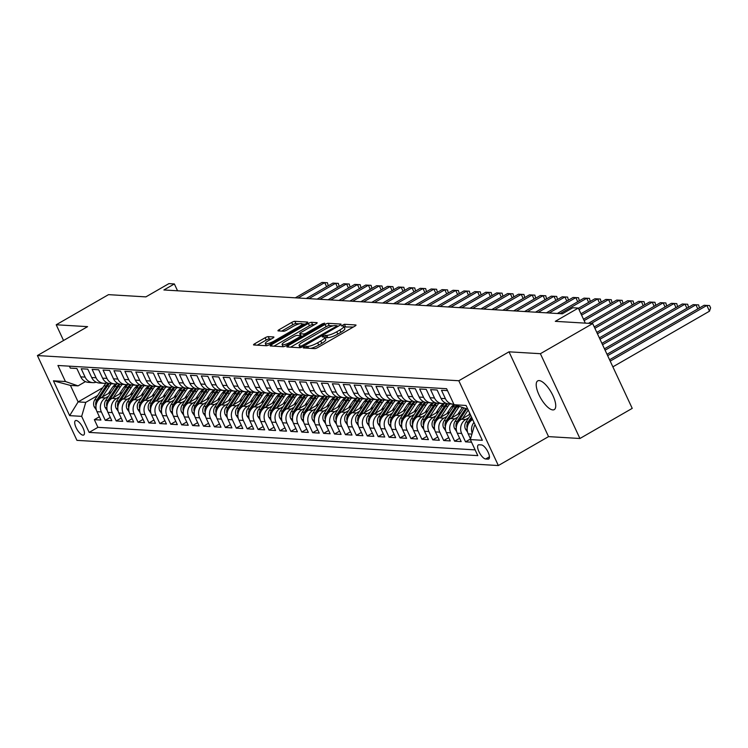 <?xml version="1.0" encoding="UTF-8"?>
<svg xmlns="http://www.w3.org/2000/svg" width="748" height="748" viewBox="0 0 748 748"><rect width="100%" height="100%" fill="white"/><g stroke="black" fill="none" stroke-linecap="round" stroke-linejoin="round"><path stroke-width="1.12" d="M303.997 347.063L303.314 347.932L314.693 348.615A2.543 0.552 -25 0 0 317.825 347.493L354.776 326.203A2.543 0.552 -25 0 0 356.011 325.062A2.543 0.552 -25 0 0 355.758 324.959L344.37 324.277L341.322 325.857L342.967 326.025A8.134 1.758 -25 0 1 343.771 326.371A8.134 1.758 -25 0 1 339.826 330.008L336.75 331.785A8.134 1.758 -25 0 1 326.754 335.366L323.089 336.058L322.229 336.862L323.875 337.021A8.134 1.758 -25 0 1 324.679 337.367A8.134 1.758 -25 0 1 320.733 341.013L317.657 342.79A8.134 1.758 -25 0 1 307.662 346.361L303.997 347.063M552.809 409.913A16.578 6.012 -119.9 0 0 554.249 409.614A16.578 6.012 -119.9 0 0 552.118 393.953A16.578 6.012 -119.9 0 0 539.13 380.582A16.578 6.012 -119.9 0 0 537.7 380.891A16.578 6.012 -119.9 0 0 539.832 396.552A16.578 6.012 -119.9 0 0 552.809 409.913M83 435.149A8.284 3.001 -119.9 0 0 83.72 434.999A8.284 3.001 -119.9 0 0 82.654 427.173A8.284 3.001 -119.9 0 0 76.165 420.488A8.284 3.001 -119.9 0 0 75.445 420.638A8.284 3.001 -119.9 0 0 76.511 428.473A8.284 3.001 -119.9 0 0 83 435.149M268.252 336.637A2.543 0.552 -25 0 0 265.129 337.75L254.759 343.725A2.543 0.552 -25 0 0 253.525 344.865A2.543 0.552 -25 0 0 253.778 344.978L266.419 345.726A2.543 0.552 -25 0 0 269.542 344.613L306.502 323.323A2.543 0.552 -25 0 0 307.737 322.182A2.543 0.552 -25 0 0 307.484 322.07L294.834 321.313A2.543 0.552 -25 0 0 291.711 322.435L279.191 329.653A2.543 0.552 -25 0 0 277.957 330.794A2.543 0.552 -25 0 0 278.209 330.897L283.614 331.224A2.543 0.552 -25 0 0 286.746 330.102L292.954 326.521A6.797 1.468 -25 0 1 301.986 323.819A6.797 1.468 -25 0 1 298.686 326.867L274.357 340.882A6.797 1.468 -25 0 1 265.325 343.584A6.797 1.468 -25 0 1 268.626 340.546L272.683 338.208A2.543 0.552 -25 0 0 273.908 337.067A2.543 0.552 -25 0 0 273.665 336.955L268.252 336.637L269.317 338.928A2.543 0.552 -25 0 0 266.195 340.041L257.275 345.183M540.393 353.701L509.005 351.822L548.546 436.617L579.934 438.496L540.393 353.701L592.687 323.575L555.297 321.341L578.298 308.083L572.837 307.755L562.384 313.786L163.896 289.972L174.359 283.95L168.898 283.623L145.888 296.881L108.497 294.647L56.212 324.772L63.543 340.499M509.005 351.822L458.814 380.741L37.4 355.562L87.6 326.642L56.212 324.772M288.083 345.716A2.543 0.552 -25 0 0 286.849 346.857A2.543 0.552 -25 0 0 287.101 346.969L299.752 347.717A2.543 0.552 -25 0 0 302.875 346.605L339.826 325.315A2.543 0.552 -25 0 0 341.06 324.174A2.543 0.552 -25 0 0 340.808 324.062L328.166 323.304A2.543 0.552 -25 0 0 325.034 324.426L288.083 345.716L288.709 347.063M283.081 346.726L270.439 345.969A2.543 0.552 -25 0 1 270.187 345.856A2.543 0.552 -25 0 1 271.421 344.725L308.372 323.435A2.543 0.552 -25 0 1 311.495 322.313L316.909 322.64A2.543 0.552 -25 0 1 317.161 322.743A2.543 0.552 -25 0 1 315.927 323.884L300.939 332.514A2.543 0.552 -25 0 0 299.714 333.655A2.543 0.552 -25 0 0 299.957 333.767L303.548 333.982A2.543 0.552 -25 0 0 306.68 332.86L322.276 323.875L324.641 323.164L323.781 323.959L286.213 345.604A2.543 0.552 -25 0 1 283.081 346.726M592.687 323.575L632.228 408.371L579.934 438.496M99.372 416.767L94.351 419.665L100.905 420.058L97.006 411.69L101.373 411.952A10.36 9.387 -86.6 0 1 105.459 397.964L108.507 396.216M110.293 417.421L105.272 420.32L111.826 420.703L107.918 412.344L112.284 412.606A10.36 9.387 -86.6 0 1 116.379 398.619L119.418 396.861M121.204 418.076L116.192 420.965L122.737 421.358L118.838 412.99L123.205 413.251A10.36 9.387 -86.6 0 1 127.3 399.264L130.339 397.515M132.125 418.73L127.104 421.62L133.658 422.012L129.759 413.644L134.126 413.906A10.36 9.387 -86.6 0 1 138.212 399.918L141.25 398.17M143.046 419.385L138.025 422.274L144.57 422.667L140.671 414.299L145.037 414.56A10.36 9.387 -86.6 0 1 149.133 400.573L152.171 398.824M153.957 420.03L148.936 422.929L155.491 423.312L151.592 414.953L155.958 415.215A10.36 9.387 -86.6 0 1 160.053 401.227L163.092 399.469M164.878 420.685L159.857 423.574L166.411 423.966L162.512 415.608L166.879 415.86A10.36 9.387 -86.6 0 1 170.965 401.882L174.004 400.124M175.799 421.339L170.778 424.228L177.323 424.621L173.424 416.253L177.79 416.514A10.36 9.387 -86.6 0 1 181.886 402.527L184.924 400.778M186.71 421.994L181.689 424.883L188.244 425.275L184.345 416.907L188.711 417.169A10.36 9.387 -86.6 0 1 192.797 403.181L195.845 401.433M197.631 422.639L192.61 425.537L199.164 425.93L195.256 417.562L199.623 417.823A10.36 9.387 -86.6 0 1 203.718 403.836L206.757 402.078M208.542 423.293L203.531 426.182L210.076 426.575L206.177 418.216L210.543 418.478A10.36 9.387 -86.6 0 1 214.639 404.49L217.677 402.733M219.463 423.948L214.442 426.837L220.997 427.23L217.098 418.861L221.464 419.123A10.36 9.387 -86.6 0 1 225.55 405.136L228.589 403.387M230.384 424.602L225.363 427.491L231.908 427.884L228.009 419.516L232.376 419.778A10.36 9.387 -86.6 0 1 236.471 405.79L239.51 404.042M241.295 425.247L236.284 428.146L242.829 428.539L238.93 420.17L243.296 420.432A10.36 9.387 -86.6 0 1 247.392 406.445L250.43 404.696M252.216 425.902L247.195 428.8L253.75 429.184L249.851 420.825L254.217 421.087A10.36 9.387 -86.6 0 1 258.303 407.099L261.342 405.341M263.137 426.556L258.116 429.446L264.661 429.838L260.762 421.47L265.129 421.732A10.36 9.387 -86.6 0 1 269.224 407.744L272.263 405.996M274.049 427.211L269.028 430.1L275.582 430.493L271.683 422.124L276.049 422.386A10.36 9.387 -86.6 0 1 280.145 408.399L283.183 406.65M284.969 427.865L279.948 430.755L286.503 431.147L282.594 422.779L286.97 423.041A10.36 9.387 -86.6 0 1 291.056 409.053L294.095 407.305M295.89 428.511L290.869 431.409L297.414 431.792L293.515 423.433L297.882 423.695A10.36 9.387 -86.6 0 1 301.977 409.708L305.016 407.95M306.802 429.165L301.781 432.054L308.335 432.447L304.436 424.088L308.802 424.34A10.36 9.387 -86.6 0 1 312.888 410.353L315.937 408.604M317.722 429.82L312.701 432.709L319.256 433.101L315.347 424.733L319.714 424.995A10.36 9.387 -86.6 0 1 323.809 411.007L326.848 409.259M328.634 430.474L323.622 433.363L330.167 433.756L326.268 425.388L330.635 425.649A10.36 9.387 -86.6 0 1 334.73 411.662L337.769 409.913M339.555 431.119L334.534 434.018L341.088 434.41L337.189 426.042L341.556 426.304A10.36 9.387 -86.6 0 1 345.641 412.316L348.68 410.559M350.475 431.774L345.454 434.663L351.999 435.056L348.101 426.697L352.467 426.958A10.36 9.387 -86.6 0 1 356.562 412.971L359.601 411.213M361.387 432.428L356.375 435.317L362.92 435.71L359.021 427.342L363.388 427.604A10.36 9.387 -86.6 0 1 367.483 413.616L370.522 411.868M372.308 433.083L367.287 435.972L373.841 436.365L369.942 427.996L374.309 428.258A10.36 9.387 -86.6 0 1 378.394 414.27L381.433 412.522M383.228 433.728L378.208 436.626L384.752 437.019L380.854 428.651L385.22 428.913A10.36 9.387 -86.6 0 1 389.315 414.925L392.354 413.176M394.14 434.382L389.119 437.271L395.673 437.664L391.774 429.305L396.141 429.567A10.36 9.387 -86.6 0 1 400.227 415.579L403.275 413.822M405.061 435.037L400.04 437.926L406.594 438.319L402.686 429.95L407.052 430.212A10.36 9.387 -86.6 0 1 411.148 416.225L414.186 414.476M415.981 435.691L410.961 438.58L417.506 438.973L413.607 430.605L417.973 430.867A10.36 9.387 -86.6 0 1 422.068 416.879L425.107 415.131M426.893 436.346L421.872 439.235L428.426 439.628L424.527 431.259L428.894 431.521A10.36 9.387 -86.6 0 1 432.98 417.534L436.028 415.785M437.814 436.991L432.793 439.889L439.347 440.273L435.439 431.914L439.805 432.176A10.36 9.387 -86.6 0 1 443.901 418.188L446.939 416.43M448.725 437.645L443.714 440.535L450.259 440.927L446.36 432.568L450.726 432.821A10.36 9.387 -86.6 0 1 454.821 418.833L457.86 417.085M459.646 438.3L454.625 441.189L461.179 441.582L457.28 433.214L461.647 433.475A10.36 9.387 -86.6 0 1 465.733 419.488L468.772 417.739M470.501 438.983L465.546 441.844L471.549 442.199M447.5 390.634L441.498 390.278L445.397 398.647A10.36 9.387 -86.6 0 0 453.148 404.163A10.36 9.387 -86.6 0 0 453.821 404.182M453.148 404.163L448.781 403.901A10.36 9.387 93.4 0 1 441.03 398.385L437.131 390.017L430.586 389.624L434.485 397.992A10.36 9.387 -86.6 0 0 442.227 403.509A10.36 9.387 -86.6 0 0 445.546 403.06M442.227 403.509L437.861 403.247A10.36 9.387 93.4 0 1 430.119 397.73L426.21 389.362L419.665 388.969L423.564 397.338A10.36 9.387 -86.6 0 0 431.316 402.863A10.36 9.387 -86.6 0 0 434.625 402.405M431.316 402.863L426.949 402.602A10.36 9.387 93.4 0 1 419.198 397.076L415.299 388.708L408.745 388.324L412.644 396.683A10.36 9.387 -86.6 0 0 420.395 402.209A10.36 9.387 -86.6 0 0 423.714 401.751M420.395 402.209L416.028 401.947A10.36 9.387 93.4 0 1 408.277 396.421L404.378 388.062L397.833 387.67L401.732 396.029A10.36 9.387 -86.6 0 0 409.483 401.554A10.36 9.387 -86.6 0 0 412.793 401.096M409.483 401.554L405.107 401.293A10.36 9.387 93.4 0 1 397.366 395.776L393.467 387.408L386.912 387.015L390.811 395.383A10.36 9.387 -86.6 0 0 398.562 400.9A10.36 9.387 -86.6 0 0 401.872 400.442M398.562 400.9L394.196 400.638A10.36 9.387 93.4 0 1 386.445 395.122L382.546 386.753L375.992 386.361L379.9 394.729A10.36 9.387 -86.6 0 0 387.642 400.245A10.36 9.387 -86.6 0 0 390.961 399.797M387.642 400.245L383.275 399.993A10.36 9.387 93.4 0 1 375.524 394.467L371.625 386.099L365.08 385.716L368.979 394.074A10.36 9.387 -86.6 0 0 376.73 399.6A10.36 9.387 -86.6 0 0 380.04 399.142M376.73 399.6L372.364 399.339A10.36 9.387 93.4 0 1 364.613 393.813L360.714 385.454L354.159 385.061L358.058 393.42A10.36 9.387 -86.6 0 0 365.809 398.946A10.36 9.387 -86.6 0 0 369.119 398.488M365.809 398.946L361.443 398.684A10.36 9.387 93.4 0 1 353.692 393.158L349.793 384.799L343.239 384.407L347.147 392.775A10.36 9.387 -86.6 0 0 354.889 398.291A10.36 9.387 -86.6 0 0 358.208 397.833M354.889 398.291L350.522 398.029A10.36 9.387 93.4 0 1 342.78 392.513L338.872 384.145L332.327 383.752L336.226 392.12A10.36 9.387 -86.6 0 0 343.977 397.637A10.36 9.387 -86.6 0 0 347.287 397.188M343.977 397.637L339.611 397.384A10.36 9.387 93.4 0 1 331.86 391.859L327.961 383.49L321.406 383.098L325.305 391.466A10.36 9.387 -86.6 0 0 333.056 396.992A10.36 9.387 -86.6 0 0 336.376 396.534M333.056 396.992L328.69 396.73A10.36 9.387 93.4 0 1 320.939 391.204L317.04 382.845L310.495 382.452L314.394 390.811A10.36 9.387 -86.6 0 0 322.136 396.337A10.36 9.387 -86.6 0 0 325.455 395.879M322.136 396.337L317.769 396.075A10.36 9.387 93.4 0 1 310.027 390.55L306.128 382.191L299.574 381.798L303.473 390.166A10.36 9.387 -86.6 0 0 311.224 395.683A10.36 9.387 -86.6 0 0 314.534 395.225M311.224 395.683L306.858 395.421A10.36 9.387 93.4 0 1 299.106 389.904L295.208 381.536L288.653 381.143L292.552 389.512A10.36 9.387 -86.6 0 0 300.303 395.028A10.36 9.387 -86.6 0 0 303.623 394.579M300.303 395.028L295.937 394.766A10.36 9.387 93.4 0 1 288.186 389.25L284.287 380.882L277.742 380.489L281.641 388.857A10.36 9.387 -86.6 0 0 289.392 394.383A10.36 9.387 -86.6 0 0 292.702 393.925M289.392 394.383L285.016 394.121A10.36 9.387 93.4 0 1 277.274 388.595L273.375 380.227L266.821 379.844L270.72 388.203A10.36 9.387 -86.6 0 0 278.471 393.729A10.36 9.387 -86.6 0 0 281.781 393.27M278.471 393.729L274.105 393.467A10.36 9.387 93.4 0 1 266.353 387.941L262.454 379.582L255.9 379.189L259.808 387.548A10.36 9.387 -86.6 0 0 267.55 393.074A10.36 9.387 -86.6 0 0 270.87 392.616M267.55 393.074L263.184 392.812A10.36 9.387 93.4 0 1 255.442 387.296L251.534 378.927L244.989 378.535L248.888 386.903A10.36 9.387 -86.6 0 0 256.639 392.42A10.36 9.387 -86.6 0 0 259.949 391.971M256.639 392.42L252.272 392.158A10.36 9.387 93.4 0 1 244.521 386.641L240.622 378.273L234.068 377.88L237.967 386.249A10.36 9.387 -86.6 0 0 245.718 391.774A10.36 9.387 -86.6 0 0 249.028 391.316M245.718 391.774L241.352 391.513A10.36 9.387 93.4 0 1 233.6 385.987L229.701 377.618L223.147 377.235L227.055 385.594A10.36 9.387 -86.6 0 0 234.797 391.12A10.36 9.387 -86.6 0 0 238.116 390.662M234.797 391.12L230.431 390.858A10.36 9.387 93.4 0 1 222.689 385.332L218.781 376.973L212.236 376.581L216.135 384.94A10.36 9.387 -86.6 0 0 223.886 390.465A10.36 9.387 -86.6 0 0 227.196 390.007M223.886 390.465L219.519 390.204A10.36 9.387 93.4 0 1 211.768 384.678L207.869 376.319L201.315 375.926L205.214 384.294A10.36 9.387 -86.6 0 0 212.965 389.811A10.36 9.387 -86.6 0 0 216.284 389.353M212.965 389.811L208.599 389.549A10.36 9.387 93.4 0 1 200.847 384.033L196.948 375.664L190.403 375.272L194.302 383.64A10.36 9.387 -86.6 0 0 202.044 389.156A10.36 9.387 -86.6 0 0 205.363 388.708M202.044 389.156L197.678 388.904A10.36 9.387 93.4 0 1 189.936 383.378L186.037 375.01L179.483 374.617L183.382 382.985A10.36 9.387 -86.6 0 0 191.133 388.511A10.36 9.387 -86.6 0 0 194.443 388.053M191.133 388.511L186.766 388.249A10.36 9.387 93.4 0 1 179.015 382.724L175.116 374.365L168.562 373.972L172.47 382.331A10.36 9.387 -86.6 0 0 180.212 387.857A10.36 9.387 -86.6 0 0 183.531 387.399M180.212 387.857L175.845 387.595A10.36 9.387 93.4 0 1 168.094 382.069L164.195 373.71L157.65 373.317L161.549 381.686A10.36 9.387 -86.6 0 0 169.3 387.202A10.36 9.387 -86.6 0 0 172.61 386.744M169.3 387.202L164.934 386.94A10.36 9.387 93.4 0 1 157.183 381.424L153.284 373.056L146.73 372.663L150.629 381.031A10.36 9.387 -86.6 0 0 158.38 386.548A10.36 9.387 -86.6 0 0 161.69 386.099M158.38 386.548L154.013 386.286A10.36 9.387 93.4 0 1 146.262 380.769L142.363 372.401L135.809 372.008L139.717 380.377A10.36 9.387 -86.6 0 0 147.459 385.903A10.36 9.387 -86.6 0 0 150.778 385.444M147.459 385.903L143.092 385.641A10.36 9.387 93.4 0 1 135.351 380.115L131.442 371.747L124.897 371.363L128.796 379.722A10.36 9.387 -86.6 0 0 136.547 385.248A10.36 9.387 -86.6 0 0 139.857 384.79M136.547 385.248L132.181 384.986A10.36 9.387 93.4 0 1 124.43 379.46L120.531 371.101L113.977 370.709L117.875 379.068A10.36 9.387 -86.6 0 0 125.627 384.594A10.36 9.387 -86.6 0 0 128.946 384.135M125.627 384.594L121.26 384.332A10.36 9.387 93.4 0 1 113.509 378.815L109.61 370.447L103.065 370.054L106.964 378.423A10.36 9.387 -86.6 0 0 114.706 383.939A10.36 9.387 -86.6 0 0 118.025 383.49M114.706 383.939L110.339 383.677A10.36 9.387 93.4 0 1 102.598 378.161L98.689 369.793L92.144 369.4L96.043 377.768A10.36 9.387 -86.6 0 0 103.794 383.294A10.36 9.387 -86.6 0 0 107.104 382.836M103.794 383.294L99.428 383.032A10.36 9.387 93.4 0 1 91.677 377.506L87.778 369.138L81.223 368.755L85.122 377.114A10.36 9.387 -86.6 0 0 92.874 382.639A10.36 9.387 -86.6 0 0 96.193 382.181M123.906 387.342L127.001 385.557M97.006 411.69A10.36 9.387 93.4 0 1 101.092 397.702L111.452 391.737M134.818 387.988L137.912 386.211M107.918 412.344A10.36 9.387 93.4 0 1 112.013 398.357L122.373 392.382M145.738 388.642L148.833 386.856M118.838 412.99A10.36 9.387 93.4 0 1 122.934 399.011L133.294 393.037M156.65 389.297L159.754 387.511M129.759 413.644A10.36 9.387 93.4 0 1 133.845 399.656L144.205 393.691M167.571 389.951L170.666 388.165M140.671 414.299A10.36 9.387 93.4 0 1 144.766 400.311L155.126 394.346M178.492 390.596L181.586 388.82M151.592 414.953A10.36 9.387 93.4 0 1 155.678 400.965L166.047 394.991M189.403 391.251L192.507 389.465M162.512 415.608A10.36 9.387 93.4 0 1 166.598 401.62L176.958 395.645M200.324 391.905L203.419 390.119M173.424 416.253A10.36 9.387 93.4 0 1 177.519 402.265L187.879 396.3M211.245 392.56L214.339 390.774M184.345 416.907A10.36 9.387 93.4 0 1 188.431 402.92L198.79 396.954M222.156 393.214L225.251 391.428M195.256 417.562A10.36 9.387 93.4 0 1 199.351 403.574L209.711 397.609M233.077 393.859L236.172 392.083M206.177 418.216A10.36 9.387 93.4 0 1 210.272 404.229L220.632 398.254M243.998 394.514L247.092 392.728M217.098 418.861A10.36 9.387 93.4 0 1 221.184 404.874L231.543 398.908M254.909 395.168L258.004 393.383M228.009 419.516A10.36 9.387 93.4 0 1 232.104 405.528L242.464 399.563M265.83 395.823L268.925 394.037M238.93 420.17A10.36 9.387 93.4 0 1 243.025 406.183L253.385 400.217M276.741 396.468L279.846 394.692M249.851 420.825A10.36 9.387 93.4 0 1 253.937 406.837L264.296 400.863M287.662 397.123L290.757 395.337M260.762 421.47A10.36 9.387 93.4 0 1 264.857 407.492L275.217 401.517M298.583 397.777L301.678 395.991M271.683 422.124A10.36 9.387 93.4 0 1 275.769 408.137L286.138 402.172M309.494 398.432L312.589 396.646M282.594 422.779A10.36 9.387 93.4 0 1 286.69 408.791L297.05 402.826M320.415 399.077L323.51 397.3M293.515 423.433A10.36 9.387 93.4 0 1 297.611 409.446L307.97 403.471M331.336 399.731L334.431 397.945M304.436 424.088A10.36 9.387 93.4 0 1 308.522 410.1L318.882 404.126M342.247 400.386L345.342 398.6M315.347 424.733A10.36 9.387 93.4 0 1 319.443 410.746L329.803 404.78M353.168 401.04L356.263 399.254M326.268 425.388A10.36 9.387 93.4 0 1 330.364 411.4L340.723 405.435M364.08 401.695L367.184 399.909M337.189 426.042A10.36 9.387 93.4 0 1 341.275 412.055L351.635 406.08M375 402.34L378.095 400.563M348.101 426.697A10.36 9.387 93.4 0 1 352.196 412.709L362.556 406.734M385.921 402.994L389.016 401.209M359.021 427.342A10.36 9.387 93.4 0 1 363.117 413.354L373.476 407.389M396.833 403.649L399.937 401.863M369.942 427.996A10.36 9.387 93.4 0 1 374.028 414.009L384.388 408.043M407.754 404.303L410.848 402.518M380.854 428.651A10.36 9.387 93.4 0 1 384.949 414.663L395.309 408.698M418.674 404.949L421.769 403.172M391.774 429.305A10.36 9.387 93.4 0 1 395.86 415.318L406.22 409.343M429.586 405.603L432.681 403.817M402.686 429.95A10.36 9.387 93.4 0 1 406.781 415.972L417.141 409.998M440.507 406.258L443.601 404.472M413.607 430.605A10.36 9.387 93.4 0 1 417.702 416.617L428.062 410.652M451.427 406.912L454.522 405.126M424.527 431.259A10.36 9.387 93.4 0 1 428.613 417.272L438.973 411.307M435.439 431.914A10.36 9.387 93.4 0 1 439.534 417.926L449.894 411.952M446.36 432.568A10.36 9.387 93.4 0 1 450.455 418.581L460.815 412.606M457.28 433.214A10.36 9.387 93.4 0 1 461.366 419.226L470.155 414.168M481.413 444.92L479.01 444.78A8.032 2.908 -119.9 0 0 478.318 444.929A8.032 2.908 -119.9 0 0 479.356 452.512A8.032 2.908 -119.9 0 0 485.639 458.992L488.042 459.132A8.032 2.908 -119.9 0 0 488.734 458.982A8.032 2.908 -119.9 0 0 487.705 451.399A8.032 2.908 -119.9 0 0 481.413 444.92M458.814 380.741L498.355 465.546L76.941 440.357L37.4 355.562M94.351 419.665L97.932 427.342L89.152 432.4L477.804 455.626L470.324 439.581L474.419 425.593L475.251 425.116M89.152 432.4L81.672 416.356L69.657 415.645L53.417 380.807L65.422 381.527L57.942 365.482L446.603 388.708L454.083 404.743L466.088 405.463L482.338 440.301L470.324 439.581M470.529 438.88L468.192 433.868A10.36 9.387 -86.6 0 1 472.287 419.88L472.699 419.637M69.405 366.165L70.312 368.1L76.857 368.493L80.756 376.852A10.36 9.387 93.4 0 0 88.507 382.378L92.874 382.639M472.184 433.223A10.36 9.387 -86.6 0 1 473.998 422.414M465.546 441.844L461.647 433.475M454.625 441.189L450.726 432.821M443.714 440.535L439.805 432.176M432.793 439.889L428.894 431.521M421.872 439.235L417.973 430.867M410.961 438.58L407.052 430.212M400.04 437.926L396.141 429.567M389.119 437.271L385.22 428.913M378.208 436.626L374.309 428.258M367.287 435.972L363.388 427.604M356.375 435.317L352.467 426.958M345.454 434.663L341.556 426.304M334.534 434.018L330.635 425.649M323.622 433.363L319.714 424.995M312.701 432.709L308.802 424.34M301.781 432.054L297.882 423.695M290.869 431.409L286.97 423.041M279.948 430.755L276.049 422.386M269.028 430.1L265.129 421.732M258.116 429.446L254.217 421.087M247.195 428.8L243.296 420.432M236.284 428.146L232.376 419.778M225.363 427.491L221.464 419.123M214.442 426.837L210.543 418.478M203.531 426.182L199.623 417.823M192.61 425.537L188.711 417.169M181.689 424.883L177.79 416.514M170.778 424.228L166.879 415.86M159.857 423.574L155.958 415.215M148.936 422.929L145.037 414.56M138.025 422.274L134.126 413.906M127.104 421.62L123.205 413.251M116.192 420.965L112.284 412.606M105.272 420.32L101.373 411.952M97.932 427.342L475.13 449.875M102.757 387.726L78.119 401.919L85.758 402.368L97.586 395.561M112.985 386.688L116.08 384.902M474.419 425.593L475.513 425.659M467.818 409.156L454.083 404.743M548.546 436.617L498.355 465.546M177.547 290.785L174.359 283.95M585.319 323.136L578.298 308.083M85.45 381.611L78.063 385.875L70.424 385.416L78.119 401.919L69.657 415.645M65.422 381.527L78.063 385.875M85.758 402.368L81.672 416.356M53.417 380.807L70.424 385.416M310.822 348.381A8.134 1.758 -25 0 0 318.723 345.08L317.657 342.79M324.679 337.367L325.754 339.657A8.134 1.758 -25 0 1 321.808 343.304L318.723 345.08M343.771 326.371L344.847 328.662A8.134 1.758 -25 0 1 340.901 332.299L337.816 334.076A8.134 1.758 -25 0 1 327.82 337.657L324.95 337.956M353.327 327.044L344.052 326.951M333.103 325.829L329.232 325.604A2.543 0.552 -25 0 0 326.109 326.717L290.607 347.175M338.377 326.147L337.096 326.072M301.444 345.997L336.067 326.521L336.927 325.726L335.197 325.558A8.134 1.758 -25 0 0 325.202 329.139L303.034 341.911A8.134 1.758 -25 0 0 299.088 345.557A8.134 1.758 -25 0 0 299.892 345.903L301.444 345.997L301.949 347.072M273.936 346.174L309.448 325.726L308.372 323.435M314.478 324.716L312.571 324.604A2.543 0.552 -25 0 0 309.448 325.726M301.079 336.058L302.622 336.151M285.39 341.481A6.797 1.468 -25 0 0 282.089 344.519A6.797 1.468 -25 0 0 291.122 341.817L299.696 336.881A2.543 0.552 -25 0 0 300.93 335.74A2.543 0.552 -25 0 0 300.677 335.637L297.087 335.422A2.543 0.552 -25 0 0 293.964 336.544L285.39 341.481M271.225 339.04L269.317 338.928M299.35 323.819L295.909 323.613A2.543 0.552 -25 0 0 292.777 324.726L281.706 331.112M305.053 324.155L302.052 323.978M612.864 366.857L709.497 311.187L706.832 305.455L704.102 305.287L609.555 359.76M610.2 361.125L706.832 305.455L709.534 305.558L710.6 307.849L709.497 311.187M704.102 305.287L709.534 305.558M467.556 432.129L465.415 429.034A6.863 6.218 -86.6 0 1 465.985 421.966L470.557 415.037M468.678 423.518A6.863 6.218 -86.6 0 1 469.37 422.171L472.016 418.16M471.446 416.954L468.061 422.087A6.863 6.218 93.4 0 0 466.939 427.295L467.21 428.118M607.647 355.655L695.911 304.801L693.181 304.642L607.002 354.29M697.828 308.905L695.911 304.801L698.613 304.904L699.427 307.989M693.181 304.642L698.613 304.904M468.631 415.046L469.763 413.335M462.582 418.534L468.211 409.998M456.645 431.474L454.494 428.389A6.863 6.218 -86.6 0 1 455.074 421.311L463.797 408.09M457.757 422.872A6.863 6.218 -86.6 0 1 458.459 421.517L466.659 409.072M465.555 408.689L457.14 421.442A6.863 6.218 93.4 0 0 456.028 426.641L456.299 427.463M605.095 350.186L684.99 304.146L682.27 303.987L604.459 348.811M686.907 308.251L684.99 304.146L687.692 304.249L688.506 307.334M682.27 303.987L687.692 304.249M457.72 414.392L461.245 409.034A16.447 14.913 -86.6 0 1 462.32 407.585M451.661 417.88L458.786 407.071A19.813 17.961 -86.6 0 1 459.179 406.501M445.724 430.82L443.573 427.734A6.863 6.218 -86.6 0 1 444.153 420.666L453.325 406.744A19.813 17.961 -86.6 0 1 454.662 404.949M446.837 422.218A6.863 6.218 -86.6 0 1 447.538 420.862L456.71 406.949A19.813 17.961 -86.6 0 1 457.449 405.902M456.364 405.528A19.813 17.961 93.4 0 0 455.401 406.875L446.229 420.787A6.863 6.218 93.4 0 0 445.107 425.986L445.378 426.818M602.542 344.716L674.079 303.501L671.349 303.333L601.906 343.341M675.996 307.596L674.079 303.501L676.781 303.604L677.585 306.68M671.349 303.333L676.781 303.604M446.799 413.738L450.333 408.38A16.447 14.913 -86.6 0 1 453.952 404.472M440.74 417.225L447.865 406.426A19.813 17.961 -86.6 0 1 449.782 403.967M434.803 430.175L432.662 427.08A6.863 6.218 -86.6 0 1 433.232 420.011L442.414 406.099A19.813 17.961 -86.6 0 1 444.621 403.312M435.925 421.563A6.863 6.218 -86.6 0 1 436.617 420.208L445.799 406.295A19.813 17.961 -86.6 0 1 447.762 403.78M446.64 403.499A19.813 17.961 93.4 0 0 444.49 406.22L435.308 420.133A6.863 6.218 93.4 0 0 434.186 425.341L434.457 426.164M599.99 339.237L663.158 302.846L660.428 302.678L599.354 337.872M665.075 306.951L663.158 302.846L665.86 302.949L666.674 306.026M660.428 302.678L665.86 302.949M435.878 413.083L439.413 407.725A16.447 14.913 -86.6 0 1 443.48 403.499M429.829 416.571L436.954 405.771A19.813 17.961 -86.6 0 1 438.87 403.312M423.892 429.52L421.741 426.425A6.863 6.218 -86.6 0 1 422.321 419.357L431.493 405.444A19.813 17.961 -86.6 0 1 433.709 402.667M425.004 420.909A6.863 6.218 -86.6 0 1 425.706 419.563L434.878 405.65A19.813 17.961 -86.6 0 1 436.841 403.125M435.729 402.845A19.813 17.961 93.4 0 0 433.569 405.566L424.397 419.478A6.863 6.218 93.4 0 0 423.274 424.686L423.546 425.509M597.437 333.767L652.247 302.192L649.516 302.033L596.801 332.402M654.154 306.297L652.247 302.192L654.949 302.295L655.753 305.38M649.516 302.033L654.949 302.295M424.967 412.438L428.501 407.08A16.447 14.913 -86.6 0 1 432.559 402.845M418.908 415.925L426.033 405.117A19.813 17.961 -86.6 0 1 427.95 402.658M412.971 428.866L410.83 425.771A6.863 6.218 -86.6 0 1 411.4 418.702L420.572 404.79A19.813 17.961 -86.6 0 1 422.788 402.013M414.083 420.254A6.863 6.218 -86.6 0 1 414.785 418.908L423.957 404.995A19.813 17.961 -86.6 0 1 425.93 402.48M424.808 402.19A19.813 17.961 93.4 0 0 422.648 404.911L413.476 418.833A6.863 6.218 93.4 0 0 412.354 424.032L412.625 424.855M594.884 328.297L641.326 301.538L638.596 301.379L594.249 326.923M643.243 305.642L641.326 301.538L644.028 301.64L644.832 304.726M638.596 301.379L644.028 301.64M414.046 411.783L417.58 406.426A16.447 14.913 -86.6 0 1 421.648 402.19M407.987 415.271L415.121 404.462A19.813 17.961 -86.6 0 1 417.029 402.003M402.05 428.211L399.909 425.126A6.863 6.218 -86.6 0 1 400.479 418.057L409.661 404.135A19.813 17.961 -86.6 0 1 411.868 401.358M403.172 419.609A6.863 6.218 -86.6 0 1 403.864 418.254L413.046 404.341A19.813 17.961 -86.6 0 1 415.009 401.826M413.887 401.545A19.813 17.961 93.4 0 0 411.737 404.266L402.555 418.179A6.863 6.218 93.4 0 0 401.442 423.377L401.713 424.209M591.182 323.482L630.405 300.883L627.675 300.724L588.452 323.323M632.322 304.988L630.405 300.883L633.107 300.995L633.921 304.071M627.675 300.724L633.107 300.995M403.125 411.129L406.66 405.771A16.447 14.913 -86.6 0 1 410.727 401.536M397.076 414.616L404.201 403.817A19.813 17.961 -86.6 0 1 406.117 401.358M391.139 427.566L388.988 424.471A6.863 6.218 -86.6 0 1 389.568 417.403L398.74 403.49A19.813 17.961 -86.6 0 1 400.956 400.704M392.251 418.955A6.863 6.218 -86.6 0 1 392.952 417.599L402.125 403.686A19.813 17.961 -86.6 0 1 404.098 401.171M402.976 400.891A19.813 17.961 93.4 0 0 400.816 403.611L391.643 417.524A6.863 6.218 93.4 0 0 390.521 422.723L390.793 423.555M584.141 320.602L619.494 300.238L616.763 300.07L583.496 319.237M621.401 304.343L619.494 300.238L622.196 300.341L623 303.417M616.763 300.07L622.196 300.341M392.214 410.474L395.748 405.117A16.447 14.913 -86.6 0 1 399.815 400.881M386.155 413.962L393.28 403.163A19.813 17.961 -86.6 0 1 395.196 400.704M380.218 426.912L378.077 423.817A6.863 6.218 -86.6 0 1 378.647 416.748L387.819 402.835A19.813 17.961 -86.6 0 1 390.035 400.058M381.34 418.3A6.863 6.218 -86.6 0 1 382.032 416.954L391.204 403.032A19.813 17.961 -86.6 0 1 393.177 400.517M392.055 400.236A19.813 17.961 93.4 0 0 389.895 402.957L380.723 416.87A6.863 6.218 93.4 0 0 379.601 422.078L379.872 422.901M581.589 315.132L608.573 299.583L605.843 299.415L580.944 313.767M610.49 303.688L608.573 299.583L611.275 299.686L612.079 302.762M605.843 299.415L611.275 299.686M381.293 409.829L384.827 404.462A16.447 14.913 -86.6 0 1 388.895 400.236M375.244 413.317L382.368 402.508A19.813 17.961 -86.6 0 1 384.276 400.049M369.306 426.257L367.156 423.162A6.863 6.218 -86.6 0 1 367.736 416.094L376.908 402.181A19.813 17.961 -86.6 0 1 379.124 399.404M370.419 417.646A6.863 6.218 -86.6 0 1 371.111 416.299L380.293 402.387A19.813 17.961 -86.6 0 1 382.256 399.862M381.143 399.582A19.813 17.961 93.4 0 0 378.984 402.302L369.802 416.215A6.863 6.218 93.4 0 0 368.689 421.423L368.96 422.246M579.036 309.663L597.652 298.929L594.931 298.77L578.4 308.288M599.569 303.034L597.652 298.929L600.354 299.032L601.168 302.117M594.931 298.77L600.354 299.032M370.372 409.175L373.906 403.817A16.447 14.913 -86.6 0 1 377.974 399.582M364.323 412.662L371.447 401.854A19.813 17.961 -86.6 0 1 373.364 399.395M358.386 425.603L356.235 422.517A6.863 6.218 -86.6 0 1 356.815 415.439L365.987 401.526A19.813 17.961 -86.6 0 1 368.203 398.749M359.498 417.001A6.863 6.218 -86.6 0 1 360.199 415.645L369.372 401.732A19.813 17.961 -86.6 0 1 371.345 399.217M370.223 398.927A19.813 17.961 93.4 0 0 368.063 401.657L358.89 415.57A6.863 6.218 93.4 0 0 357.768 420.769L358.04 421.601M560.065 313.646L586.741 298.274L584.01 298.115L557.335 313.477M588.648 302.379L586.741 298.274L589.443 298.377L590.247 301.463M584.01 298.115L589.443 298.377M359.461 408.52L362.995 403.163A16.447 14.913 -86.6 0 1 367.062 398.927M353.402 412.008L360.527 401.199A19.813 17.961 -86.6 0 1 362.443 398.74M347.465 424.958L345.324 421.863A6.863 6.218 -86.6 0 1 345.894 414.794L355.076 400.881A19.813 17.961 -86.6 0 1 357.282 398.095M348.587 416.346A6.863 6.218 -86.6 0 1 349.279 414.99L358.46 401.078A19.813 17.961 -86.6 0 1 360.424 398.562M359.302 398.282A19.813 17.961 93.4 0 0 357.142 401.003L347.97 414.916A6.863 6.218 93.4 0 0 346.848 420.114L347.119 420.946M549.144 312.991L575.82 297.629L573.09 297.461L546.423 312.832M577.736 301.734L575.82 297.629L578.522 297.732L579.335 300.808M573.09 297.461L578.522 297.732M348.54 407.866L352.074 402.508A16.447 14.913 -86.6 0 1 356.142 398.273M342.491 411.353L349.615 400.554A19.813 17.961 -86.6 0 1 351.523 398.095M336.553 424.303L334.403 421.208A6.863 6.218 -86.6 0 1 334.982 414.14L344.155 400.227A19.813 17.961 -86.6 0 1 346.371 397.45M337.666 415.692A6.863 6.218 -86.6 0 1 338.367 414.345L347.54 400.423A19.813 17.961 -86.6 0 1 349.503 397.908M348.39 397.627A19.813 17.961 93.4 0 0 346.231 400.348L337.049 414.261A6.863 6.218 93.4 0 0 335.936 419.469L336.207 420.292M538.233 312.337L564.908 296.975L562.178 296.806L535.503 312.178M566.816 301.079L564.908 296.975L567.601 297.078L568.415 300.154M562.178 296.806L567.601 297.078M337.629 407.221L341.163 401.854A16.447 14.913 -86.6 0 1 345.221 397.627M331.57 410.708L338.694 399.899A19.813 17.961 -86.6 0 1 340.611 397.44M325.632 423.649L323.482 420.554A6.863 6.218 -86.6 0 1 324.062 413.485L333.234 399.572A19.813 17.961 -86.6 0 1 335.45 396.795M326.745 415.037A6.863 6.218 -86.6 0 1 327.446 413.691L336.619 399.778A19.813 17.961 -86.6 0 1 338.592 397.253M337.47 396.973A19.813 17.961 93.4 0 0 335.31 399.694L326.137 413.607A6.863 6.218 93.4 0 0 325.015 418.815L325.286 419.637M527.312 311.692L553.988 296.32L551.257 296.161L524.582 311.523M555.904 300.425L553.988 296.32L556.69 296.423L557.494 299.509M551.257 296.161L556.69 296.423M326.708 406.566L330.242 401.209A16.447 14.913 -86.6 0 1 334.309 396.973M320.649 410.054L327.783 399.245A19.813 17.961 -86.6 0 1 329.69 396.786M314.712 422.994L312.571 419.909A6.863 6.218 -86.6 0 1 313.141 412.831L322.323 398.918A19.813 17.961 -86.6 0 1 324.529 396.141M315.834 414.392A6.863 6.218 -86.6 0 1 316.526 413.036L325.707 399.123A19.813 17.961 -86.6 0 1 327.671 396.608M326.549 396.318A19.813 17.961 93.4 0 0 324.398 399.049L315.217 412.961A6.863 6.218 93.4 0 0 314.095 418.16L314.375 418.983M516.4 311.037L543.067 295.666L540.337 295.507L513.67 310.869M544.983 299.77L543.067 295.666L545.769 295.769L546.582 298.854M540.337 295.507L545.769 295.769M315.787 405.912L319.321 400.554A16.447 14.913 -86.6 0 1 323.388 396.318M309.737 409.399L316.862 398.591A19.813 17.961 -86.6 0 1 318.779 396.131M303.8 422.339L301.65 419.254A6.863 6.218 -86.6 0 1 302.229 412.185L311.402 398.263A19.813 17.961 -86.6 0 1 313.618 395.486M304.913 413.738A6.863 6.218 -86.6 0 1 305.614 412.382L314.786 398.469A19.813 17.961 -86.6 0 1 316.75 395.954M315.637 395.673A19.813 17.961 93.4 0 0 313.477 398.394L304.305 412.307A6.863 6.218 93.4 0 0 303.183 417.506L303.454 418.338M505.48 310.383L532.155 295.021L529.425 294.852L502.75 310.224M534.063 299.116L532.155 295.021L534.857 295.123L535.662 298.2M529.425 294.852L534.857 295.123M304.875 405.257L308.41 399.899A16.447 14.913 -86.6 0 1 312.468 395.664M298.817 408.745L305.941 397.945A19.813 17.961 -86.6 0 1 307.858 395.486M292.879 421.694L290.738 418.6A6.863 6.218 -86.6 0 1 291.309 411.531L300.481 397.618A19.813 17.961 -86.6 0 1 302.697 394.832M294.001 413.083A6.863 6.218 -86.6 0 1 294.693 411.727L303.866 397.814A19.813 17.961 -86.6 0 1 305.839 395.299M304.716 395.019A19.813 17.961 93.4 0 0 302.557 397.74L293.384 411.652A6.863 6.218 93.4 0 0 292.262 416.86L292.533 417.683M494.559 309.728L521.234 294.366L518.504 294.198L491.829 309.569M523.151 298.471L521.234 294.366L523.937 294.469L524.741 297.545M518.504 294.198L523.937 294.469M293.955 404.603L297.489 399.245A16.447 14.913 -86.6 0 1 301.556 395.019M287.905 408.09L295.03 397.291A19.813 17.961 -86.6 0 1 296.937 394.832M281.959 421.04L279.817 417.945A6.863 6.218 -86.6 0 1 280.388 410.876L289.57 396.964A19.813 17.961 -86.6 0 1 291.785 394.187M283.081 412.429A6.863 6.218 -86.6 0 1 283.773 411.082L292.954 397.169A19.813 17.961 -86.6 0 1 294.918 394.645M293.805 394.364A19.813 17.961 93.4 0 0 291.645 397.085L282.464 410.998A6.863 6.218 93.4 0 0 281.351 416.206L281.622 417.029M483.647 309.083L510.314 293.712L507.583 293.553L480.917 308.915M512.23 297.816L510.314 293.712L513.016 293.814L513.829 296.9M507.583 293.553L513.016 293.814M283.034 403.957L286.568 398.6A16.447 14.913 -86.6 0 1 290.635 394.364M276.984 407.445L284.109 396.636A19.813 17.961 -86.6 0 1 286.026 394.177M271.047 420.385L268.897 417.291A6.863 6.218 -86.6 0 1 269.476 410.222L278.649 396.309A19.813 17.961 -86.6 0 1 280.865 393.532M272.16 411.774A6.863 6.218 -86.6 0 1 272.861 410.428L282.033 396.515A19.813 17.961 -86.6 0 1 284.006 394M282.884 393.71A19.813 17.961 93.4 0 0 280.724 396.431L271.552 410.353A6.863 6.218 93.4 0 0 270.43 415.551L270.701 416.374M472.727 308.428L499.402 293.057L496.672 292.898L469.996 308.26M501.31 297.162L499.402 293.057L502.104 293.16L502.908 296.245M496.672 292.898L502.104 293.16M272.122 403.303L275.657 397.945A16.447 14.913 -86.6 0 1 279.724 393.71M266.064 406.79L273.188 395.982A19.813 17.961 -86.6 0 1 275.105 393.523M260.126 419.731L257.985 416.645A6.863 6.218 -86.6 0 1 258.556 409.577L267.737 395.655A19.813 17.961 -86.6 0 1 269.944 392.878M261.248 411.129A6.863 6.218 -86.6 0 1 261.94 409.773L271.113 395.86A19.813 17.961 -86.6 0 1 273.085 393.345M271.963 393.065A19.813 17.961 93.4 0 0 269.804 395.786L260.631 409.698A6.863 6.218 93.4 0 0 259.509 414.897L259.78 415.729M461.806 307.774L488.481 292.403L485.751 292.244L459.076 307.615M490.398 296.507L488.481 292.403L491.184 292.515L491.997 295.591M485.751 292.244L491.184 292.515M261.202 402.648L264.736 397.291A16.447 14.913 -86.6 0 1 268.803 393.055M255.152 406.136L262.277 395.337A19.813 17.961 -86.6 0 1 264.184 392.878M249.215 419.086L247.064 415.991A6.863 6.218 -86.6 0 1 247.644 408.922L256.816 395.009A19.813 17.961 -86.6 0 1 259.032 392.223M250.328 410.474A6.863 6.218 -86.6 0 1 251.029 409.119L260.201 395.206A19.813 17.961 -86.6 0 1 262.165 392.691M261.052 392.41A19.813 17.961 93.4 0 0 258.892 395.131L249.71 409.044A6.863 6.218 93.4 0 0 248.598 414.242L248.869 415.075M450.894 307.119L477.561 291.757L474.84 291.589L448.164 306.961M479.477 295.862L477.561 291.757L480.263 291.86L481.076 294.936M474.84 291.589L480.263 291.86M250.281 401.994L253.815 396.636A16.447 14.913 -86.6 0 1 257.882 392.401M244.231 405.481L251.356 394.682A19.813 17.961 -86.6 0 1 253.273 392.223M238.294 418.431L236.144 415.336A6.863 6.218 -86.6 0 1 236.723 408.268L245.896 394.355A19.813 17.961 -86.6 0 1 248.112 391.578M239.407 409.82A6.863 6.218 -86.6 0 1 240.108 408.473L249.28 394.551A19.813 17.961 -86.6 0 1 251.253 392.036M250.131 391.756A19.813 17.961 93.4 0 0 247.971 394.476L238.799 408.389A6.863 6.218 93.4 0 0 237.677 413.597L237.948 414.42M439.974 306.465L466.649 291.103L463.919 290.935L437.243 306.306M468.557 295.208L466.649 291.103L469.351 291.206L470.155 294.282M463.919 290.935L469.351 291.206M239.369 401.349L242.904 395.982A16.447 14.913 -86.6 0 1 246.971 391.756M233.311 404.836L240.435 394.028A19.813 17.961 -86.6 0 1 242.352 391.569M227.373 417.777L225.232 414.682A6.863 6.218 -86.6 0 1 225.803 407.613L234.984 393.7A19.813 17.961 -86.6 0 1 237.191 390.924M228.495 409.165A6.863 6.218 -86.6 0 1 229.187 407.819L238.369 393.906A19.813 17.961 -86.6 0 1 240.332 391.382M239.21 391.101A19.813 17.961 93.4 0 0 237.051 393.822L227.878 407.735A6.863 6.218 93.4 0 0 226.756 412.943L227.027 413.766M429.053 305.82L455.728 290.448L452.998 290.289L426.332 305.651M457.645 294.553L455.728 290.448L458.431 290.551L459.244 293.637M452.998 290.289L458.431 290.551M228.449 400.694L231.983 395.337A16.447 14.913 -86.6 0 1 236.05 391.101M222.399 404.182L229.524 393.373A19.813 17.961 -86.6 0 1 231.431 390.914M216.462 417.122L214.311 414.037A6.863 6.218 -86.6 0 1 214.891 406.959L224.063 393.046A19.813 17.961 -86.6 0 1 226.279 390.269M217.575 408.52A6.863 6.218 -86.6 0 1 218.276 407.164L227.448 393.252A19.813 17.961 -86.6 0 1 229.412 390.736M228.299 390.447A19.813 17.961 93.4 0 0 226.139 393.177L216.967 407.09A6.863 6.218 93.4 0 0 215.845 412.288L216.116 413.12M418.141 305.165L444.817 289.794L442.087 289.635L415.411 305.006M446.724 293.899L444.817 289.794L447.519 289.897L448.323 292.982M442.087 289.635L447.519 289.897M217.537 400.04L221.071 394.682A16.447 14.913 -86.6 0 1 225.129 390.447M211.478 403.527L218.603 392.719A19.813 17.961 -86.6 0 1 220.52 390.26M205.541 416.477L203.391 413.382A6.863 6.218 -86.6 0 1 203.97 406.314L213.143 392.401A19.813 17.961 -86.6 0 1 215.359 389.615M206.654 407.866A6.863 6.218 -86.6 0 1 207.355 406.51L216.527 392.597A19.813 17.961 -86.6 0 1 218.5 390.082M217.378 389.801A19.813 17.961 93.4 0 0 215.218 392.522L206.046 406.435A6.863 6.218 93.4 0 0 204.924 411.634L205.195 412.466M407.221 304.511L433.896 289.149L431.166 288.98L404.49 304.352M435.813 293.253L433.896 289.149L436.598 289.252L437.402 292.328M431.166 288.98L436.598 289.252M206.616 399.385L210.151 394.028A16.447 14.913 -86.6 0 1 214.218 389.792M200.558 402.873L207.692 392.074A19.813 17.961 -86.6 0 1 209.599 389.615M194.62 415.823L192.479 412.728A6.863 6.218 -86.6 0 1 193.049 405.659L202.231 391.746A19.813 17.961 -86.6 0 1 204.438 388.969M195.742 407.211A6.863 6.218 -86.6 0 1 196.434 405.865L205.616 391.943A19.813 17.961 -86.6 0 1 207.579 389.428M206.457 389.147A19.813 17.961 93.4 0 0 204.307 391.868L195.125 405.781A6.863 6.218 93.4 0 0 194.013 410.989L194.284 411.811M396.309 303.856L422.975 288.494L420.245 288.326L393.579 303.697M424.892 292.599L422.975 288.494L425.677 288.597L426.491 291.673M420.245 288.326L425.677 288.597M195.696 398.74L199.23 393.373A16.447 14.913 -86.6 0 1 203.297 389.147M189.646 402.228L196.771 391.419A19.813 17.961 -86.6 0 1 198.688 388.96M183.709 415.168L181.558 412.073A6.863 6.218 -86.6 0 1 182.138 405.005L191.31 391.092A19.813 17.961 -86.6 0 1 193.526 388.315M184.821 406.557A6.863 6.218 -86.6 0 1 185.523 405.21L194.695 391.298A19.813 17.961 -86.6 0 1 196.659 388.773M195.546 388.493A19.813 17.961 93.4 0 0 193.386 391.213L184.214 405.126A6.863 6.218 93.4 0 0 183.092 410.334L183.363 411.157M385.388 303.211L412.064 287.84L409.334 287.681L382.658 303.043M413.971 291.944L412.064 287.84L414.766 287.943L415.57 291.028M409.334 287.681L414.766 287.943M184.784 398.086L188.318 392.728A16.447 14.913 -86.6 0 1 192.386 388.493M178.725 401.573L185.85 390.765A19.813 17.961 -86.6 0 1 187.767 388.306M172.788 414.514L170.647 411.428A6.863 6.218 -86.6 0 1 171.217 404.35L180.39 390.437A19.813 17.961 -86.6 0 1 182.606 387.66M173.91 405.912A6.863 6.218 -86.6 0 1 174.602 404.556L183.774 390.643A19.813 17.961 -86.6 0 1 185.747 388.128M184.625 387.838A19.813 17.961 93.4 0 0 182.465 390.568L173.293 404.481A6.863 6.218 93.4 0 0 172.171 409.68L172.442 410.502M374.468 302.557L401.143 287.185L398.413 287.026L371.737 302.388M403.06 291.29L401.143 287.185L403.845 287.288L404.649 290.374M398.413 287.026L403.845 287.288M173.863 397.431L177.398 392.074A16.447 14.913 -86.6 0 1 181.465 387.838M167.814 400.919L174.939 390.11A19.813 17.961 -86.6 0 1 176.846 387.651M161.877 413.859L159.726 410.774A6.863 6.218 -86.6 0 1 160.296 403.705L169.478 389.783A19.813 17.961 -86.6 0 1 171.694 387.006M162.989 405.257A6.863 6.218 -86.6 0 1 163.681 403.901L172.863 389.989A19.813 17.961 -86.6 0 1 174.826 387.473M173.714 387.193A19.813 17.961 93.4 0 0 171.554 389.914L162.372 403.827A6.863 6.218 93.4 0 0 161.259 409.025L161.531 409.857M363.556 301.902L390.222 286.54L387.492 286.372L360.826 301.743M392.139 290.635L390.222 286.54L392.924 286.643L393.738 289.719M387.492 286.372L392.924 286.643M162.942 396.777L166.477 391.419A16.447 14.913 -86.6 0 1 170.544 387.184M156.893 400.264L164.018 389.465A19.813 17.961 -86.6 0 1 165.934 387.006M150.956 413.214L148.805 410.119A6.863 6.218 -86.6 0 1 149.385 403.05L158.557 389.138A19.813 17.961 -86.6 0 1 160.773 386.351M152.068 404.603A6.863 6.218 -86.6 0 1 152.77 403.247L161.942 389.334A19.813 17.961 -86.6 0 1 163.915 386.819M162.793 386.538A19.813 17.961 93.4 0 0 160.633 389.259L151.461 403.172A6.863 6.218 93.4 0 0 150.339 408.38L150.61 409.203M352.635 301.248L379.311 285.886L376.581 285.717L349.905 301.089M381.218 289.99L379.311 285.886L382.013 285.988L382.817 289.065M376.581 285.717L382.013 285.988M152.031 396.122L155.565 390.765A16.447 14.913 -86.6 0 1 159.633 386.538M145.972 399.61L153.097 388.81A19.813 17.961 -86.6 0 1 155.014 386.351M140.035 412.559L137.894 409.465A6.863 6.218 -86.6 0 1 138.464 402.396L147.646 388.483A19.813 17.961 -86.6 0 1 149.852 385.706M141.157 403.948A6.863 6.218 -86.6 0 1 141.849 402.602L151.031 388.689A19.813 17.961 -86.6 0 1 152.994 386.164M151.872 385.884A19.813 17.961 93.4 0 0 149.712 388.605L140.54 402.518A6.863 6.218 93.4 0 0 139.418 407.725L139.689 408.548M341.714 300.603L368.39 285.231L365.66 285.072L338.984 300.434M370.307 289.336L368.39 285.231L371.092 285.334L371.906 288.419M365.66 285.072L371.092 285.334M141.11 395.477L144.644 390.119A16.447 14.913 -86.6 0 1 148.712 385.884M135.061 398.964L142.185 388.156A19.813 17.961 -86.6 0 1 144.093 385.697M129.124 411.905L126.973 408.81A6.863 6.218 -86.6 0 1 127.553 401.741L136.725 387.829A19.813 17.961 -86.6 0 1 138.941 385.052M130.236 403.294A6.863 6.218 -86.6 0 1 130.937 401.947L140.11 388.034A19.813 17.961 -86.6 0 1 142.073 385.519M140.961 385.229A19.813 17.961 93.4 0 0 138.801 387.95L129.619 401.872A6.863 6.218 93.4 0 0 128.506 407.071L128.778 407.894M330.803 299.948L357.469 284.577L354.748 284.418L328.073 299.78M359.386 288.681L357.469 284.577L360.171 284.679L360.985 287.765M354.748 284.418L360.171 284.679M130.199 394.822L133.724 389.465A16.447 14.913 -86.6 0 1 137.791 385.229M124.14 398.31L131.265 387.501A19.813 17.961 -86.6 0 1 133.181 385.042M118.203 411.25L116.052 408.165A6.863 6.218 -86.6 0 1 116.632 401.096L125.804 387.174A19.813 17.961 -86.6 0 1 128.02 384.397M119.315 402.648A6.863 6.218 -86.6 0 1 120.017 401.293L129.189 387.38A19.813 17.961 -86.6 0 1 131.162 384.865M130.04 384.584A19.813 17.961 93.4 0 0 127.88 387.305L118.708 401.218A6.863 6.218 93.4 0 0 117.586 406.416L117.857 407.249M319.882 299.294L346.558 283.922L343.828 283.763L317.152 299.135M348.475 288.027L346.558 283.922L349.26 284.034L350.064 287.11M343.828 283.763L349.26 284.034M119.278 394.168L122.812 388.81A16.447 14.913 -86.6 0 1 126.879 384.575M113.219 397.656L120.344 386.856A19.813 17.961 -86.6 0 1 122.261 384.397M107.282 410.605L105.141 407.51A6.863 6.218 -86.6 0 1 105.711 400.442L114.893 386.529A19.813 17.961 -86.6 0 1 117.099 383.743M108.404 401.994A6.863 6.218 -86.6 0 1 109.096 400.638L118.278 386.725A19.813 17.961 -86.6 0 1 120.241 384.21M119.119 383.93A19.813 17.961 93.4 0 0 116.969 386.651L107.787 400.563A6.863 6.218 93.4 0 0 106.665 405.762L106.936 406.594M308.961 298.639L335.637 283.277L332.907 283.109L306.241 298.48M337.554 287.382L335.637 283.277L338.339 283.38L339.153 286.456M332.907 283.109L338.339 283.38M108.357 393.513L111.891 388.156A16.447 14.913 -86.6 0 1 115.959 383.92M102.308 397.001L109.432 386.202A19.813 17.961 -86.6 0 1 111.349 383.743M96.37 409.951L94.22 406.856A6.863 6.218 -86.6 0 1 94.8 399.787L103.972 385.875A19.813 17.961 -86.6 0 1 106.188 383.098M97.483 401.339A6.863 6.218 -86.6 0 1 98.184 399.993L107.357 386.08A19.813 17.961 -86.6 0 1 109.32 383.556M108.208 383.275A19.813 17.961 93.4 0 0 106.048 385.996L96.875 399.909A6.863 6.218 93.4 0 0 95.753 405.117L96.025 405.94M298.05 297.985L324.726 282.622L321.995 282.454L295.32 297.826M326.633 286.727L324.726 282.622L327.428 282.725L328.232 285.801M321.995 282.454L327.428 282.725M101.092 397.702L105.459 397.964M112.013 398.357L116.379 398.619M122.934 399.011L127.3 399.264M133.845 399.656L138.212 399.918M144.766 400.311L149.133 400.573M155.678 400.965L160.053 401.227M166.598 401.62L170.965 401.882M177.519 402.265L181.886 402.527M188.431 402.92L192.797 403.181M199.351 403.574L203.718 403.836M210.272 404.229L214.639 404.49M221.184 404.874L225.55 405.136M232.104 405.528L236.471 405.79M243.025 406.183L247.392 406.445M253.937 406.837L258.303 407.099M264.857 407.492L269.224 407.744M275.769 408.137L280.145 408.399M286.69 408.791L291.056 409.053M297.611 409.446L301.977 409.708M308.522 410.1L312.888 410.353M319.443 410.746L323.809 411.007M330.364 411.4L334.73 411.662M341.275 412.055L345.641 412.316M352.196 412.709L356.562 412.971M363.117 413.354L367.483 413.616M374.028 414.009L378.394 414.27M384.949 414.663L389.315 414.925M395.86 415.318L400.227 415.579M406.781 415.972L411.148 416.225M417.702 416.617L422.068 416.879M428.613 417.272L432.98 417.534M439.534 417.926L443.901 418.188M450.455 418.581L454.821 418.833M461.366 419.226L465.733 419.488M472.287 419.88L472.829 419.918M80.756 376.852L85.122 377.114M91.677 377.506L96.043 377.768M102.598 378.161L106.964 378.423M113.509 378.815L117.875 379.068M124.43 379.46L128.796 379.722M135.351 380.115L139.717 380.377M146.262 380.769L150.629 381.031M157.183 381.424L161.549 381.686M168.094 382.069L172.47 382.331M179.015 382.724L183.382 382.985M189.936 383.378L194.302 383.64M200.847 384.033L205.214 384.294M211.768 384.678L216.135 384.94M222.689 385.332L227.055 385.594M233.6 385.987L237.967 386.249M244.521 386.641L248.888 386.903M255.442 387.296L259.808 387.548M266.353 387.941L270.72 388.203M277.274 388.595L281.641 388.857M288.186 389.25L292.552 389.512M299.106 389.904L303.473 390.166M310.027 390.55L314.394 390.811M320.939 391.204L325.305 391.466M331.86 391.859L336.226 392.12M342.78 392.513L347.147 392.775M353.692 393.158L358.058 393.42M364.613 393.813L368.979 394.074M375.524 394.467L379.9 394.729M386.445 395.122L390.811 395.383M397.366 395.776L401.732 396.029M408.277 396.421L412.644 396.683M419.198 397.076L423.564 397.338M430.119 397.73L434.485 397.992M441.03 398.385L445.397 398.647M468.192 433.868L471.932 434.092M489.211 458.459L488.042 459.132M489.454 456.794L485.639 458.992M308.531 348.25L307.662 346.361M321.808 343.304L320.733 341.013M326.343 337.572L325.277 335.282M327.82 337.657L326.754 335.366M337.816 334.076L336.75 331.785M340.901 332.299L339.826 330.008M345.436 326.567L344.37 324.277M307.063 348.157L306.184 346.277M326.109 326.717L325.034 324.426M329.232 325.604L328.166 323.304M303.978 345.959L303.632 345.211M336.422 327.278L336.067 326.521M300.668 347.568L299.892 345.903M272.048 346.062L271.421 344.725M312.571 324.604L311.495 322.313M300.855 335.674L299.957 333.767M304.156 335.272L303.548 333.982M307.026 333.608L306.68 332.86M322.631 324.623L322.276 323.875M291.477 342.575L291.122 341.817M300.041 337.638L299.696 336.881M274.712 341.64L274.357 340.882M299.041 327.615L298.686 326.867M279.817 330.99L279.191 329.653M292.777 324.726L291.711 322.435M295.909 323.613L294.834 321.313M255.386 345.071L254.759 343.725M266.195 340.041L265.129 337.75M465.49 429.156L467.163 429.249M465.985 421.966L468.061 422.087M454.578 428.501L456.252 428.604M455.074 421.311L457.14 421.442M443.658 427.847L445.331 427.95M456.71 406.949L458.786 407.071M453.325 406.744L455.401 406.875M444.153 420.666L446.229 420.787M432.737 427.192L434.41 427.295M445.799 406.295L447.865 406.426M442.414 406.099L444.49 406.22M433.232 420.011L435.308 420.133M421.825 426.547L423.499 426.641M434.878 405.65L436.954 405.771M431.493 405.444L433.569 405.566M422.321 419.357L424.397 419.478M410.904 425.893L412.578 425.995M423.957 404.995L426.033 405.117M420.572 404.79L422.648 404.911M411.4 418.702L413.476 418.833M399.984 425.238L401.657 425.341M413.046 404.341L415.121 404.462M409.661 404.135L411.737 404.266M400.479 418.057L402.555 418.179M389.072 424.584L390.746 424.686M402.125 403.686L404.201 403.817M398.74 403.49L400.816 403.611M389.568 417.403L391.643 417.524M378.151 423.938L379.825 424.032M391.204 403.032L393.28 403.163M387.819 402.835L389.895 402.957M378.647 416.748L380.723 416.87M367.24 423.284L368.914 423.387M380.293 402.387L382.368 402.508M376.908 402.181L378.984 402.302M367.736 416.094L369.802 416.215M356.319 422.629L357.993 422.732M369.372 401.732L371.447 401.854M365.987 401.526L368.063 401.657M356.815 415.439L358.89 415.57M345.398 421.975L347.072 422.078M358.46 401.078L360.527 401.199M355.076 400.881L357.142 401.003M345.894 414.794L347.97 414.916M334.487 421.33L336.161 421.423M347.54 400.423L349.615 400.554M344.155 400.227L346.231 400.348M334.982 414.14L337.049 414.261M323.566 420.675L325.24 420.769M336.619 399.778L338.694 399.899M333.234 399.572L335.31 399.694M324.062 413.485L326.137 413.607M312.645 420.021L314.319 420.124M325.707 399.123L327.783 399.245M322.323 398.918L324.398 399.049M313.141 412.831L315.217 412.961M301.734 419.366L303.408 419.469M314.786 398.469L316.862 398.591M311.402 398.263L313.477 398.394M302.229 412.185L304.305 412.307M290.813 418.712L292.487 418.815M303.866 397.814L305.941 397.945M300.481 397.618L302.557 397.74M291.309 411.531L293.384 411.652M279.892 418.067L281.566 418.16M292.954 397.169L295.03 397.291M289.57 396.964L291.645 397.085M280.388 410.876L282.464 410.998M268.981 417.412L270.654 417.515M282.033 396.515L284.109 396.636M278.649 396.309L280.724 396.431M269.476 410.222L271.552 410.353M258.06 416.758L259.734 416.86M271.113 395.86L273.188 395.982M267.737 395.655L269.804 395.786M258.556 409.577L260.631 409.698M247.149 416.103L248.822 416.206M260.201 395.206L262.277 395.337M256.816 395.009L258.892 395.131M247.644 408.922L249.71 409.044M236.228 415.458L237.901 415.551M249.28 394.551L251.356 394.682M245.896 394.355L247.971 394.476M236.723 408.268L238.799 408.389M225.307 414.803L226.981 414.906M238.369 393.906L240.435 394.028M234.984 393.7L237.051 393.822M225.803 407.613L227.878 407.735M214.396 414.149L216.069 414.252M227.448 393.252L229.524 393.373M224.063 393.046L226.139 393.177M214.891 406.959L216.967 407.09M203.475 413.494L205.148 413.597M216.527 392.597L218.603 392.719M213.143 392.401L215.218 392.522M203.97 406.314L206.046 406.435M192.554 412.849L194.228 412.943M205.616 391.943L207.692 392.074M202.231 391.746L204.307 391.868M193.049 405.659L195.125 405.781M181.642 412.195L183.316 412.288M194.695 391.298L196.771 391.419M191.31 391.092L193.386 391.213M182.138 405.005L184.214 405.126M170.722 411.54L172.395 411.643M183.774 390.643L185.85 390.765M180.39 390.437L182.465 390.568M171.217 404.35L173.293 404.481M159.801 410.886L161.484 410.989M172.863 389.989L174.939 390.11M169.478 389.783L171.554 389.914M160.296 403.705L162.372 403.827M148.889 410.231L150.563 410.334M161.942 389.334L164.018 389.465M158.557 389.138L160.633 389.259M149.385 403.05L151.461 403.172M137.969 409.586L139.642 409.68M151.031 388.689L153.097 388.81M147.646 388.483L149.712 388.605M138.464 402.396L140.54 402.518M127.057 408.932L128.731 409.034M140.11 388.034L142.185 388.156M136.725 387.829L138.801 387.95M127.553 401.741L129.619 401.872M116.136 408.277L117.81 408.38M129.189 387.38L131.265 387.501M125.804 387.174L127.88 387.305M116.632 401.096L118.708 401.218M105.216 407.623L106.889 407.725M118.278 386.725L120.344 386.856M114.893 386.529L116.969 386.651M105.711 400.442L107.787 400.563M94.304 406.977L95.978 407.071M107.357 386.08L109.432 386.202M103.972 385.875L106.048 385.996M94.8 399.787L96.875 399.909M337.395 326.717L336.927 325.726M300.088 347.698L299.088 345.557M300.631 335.637L299.714 333.655M283.118 346.726L282.089 344.519M301.435 336.834L300.93 335.74M266.325 345.726L265.325 343.584M302.753 325.474L301.986 323.819"/></g></svg>
